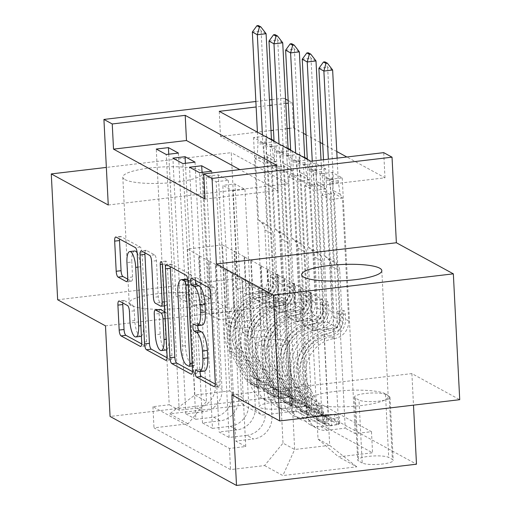 <?xml version="1.0" encoding="UTF-8"?>
<svg xmlns="http://www.w3.org/2000/svg" width="511" height="511" viewBox="0 0 511 511"><rect width="100%" height="100%" fill="white"/><g stroke="black" fill="none" stroke-linecap="round" stroke-linejoin="round"><path stroke-width="0.38" stroke-dasharray="2.56 1.92" d="M207.21 296.457A40.145 8.138 177.1 0 1 209.363 298.903A40.145 8.138 177.1 0 1 176.052 308.638A40.145 8.138 177.1 0 1 131.327 305.418A40.145 8.138 177.1 0 1 129.174 302.966A40.145 8.138 177.1 0 1 162.492 293.237A40.145 8.138 177.1 0 1 207.21 296.457M124.952 179.572A40.145 8.138 -2.9 0 0 169.671 182.791A40.145 8.138 -2.9 0 0 202.988 173.063A40.145 8.138 -2.9 0 0 200.836 170.61A40.145 8.138 -2.9 0 0 156.117 167.391A40.145 8.138 -2.9 0 0 122.8 177.125A40.145 8.138 -2.9 0 0 124.952 179.572M386.048 394.032A40.145 8.138 177.1 0 1 388.2 396.479A40.145 8.138 177.1 0 1 354.883 406.213A40.145 8.138 177.1 0 1 310.164 402.994A40.145 8.138 177.1 0 1 308.012 400.541A40.145 8.138 177.1 0 1 341.329 390.813A40.145 8.138 177.1 0 1 386.048 394.032M291.193 403.914A16.473 3.341 177.1 0 1 292.081 404.916A16.473 3.341 177.1 0 1 278.412 408.909A16.473 3.341 177.1 0 1 260.067 407.586A16.473 3.341 177.1 0 1 259.179 406.584A16.473 3.341 177.1 0 1 272.848 402.591A16.473 3.341 177.1 0 1 291.193 403.914M288.006 340.99A16.473 3.341 177.1 0 1 288.894 341.993A16.473 3.341 177.1 0 1 275.225 345.985A16.473 3.341 177.1 0 1 256.88 344.67A16.473 3.341 177.1 0 1 255.992 343.66A16.473 3.341 177.1 0 1 269.661 339.668A16.473 3.341 177.1 0 1 288.006 340.99M57.654 299.759L237.628 278.514L231.253 152.668L106.352 167.416M271.437 139.26L265.714 136.137L278.667 391.854L288.645 397.296L275.691 141.585L274.024 140.672M288.07 148.337L282.347 145.213L295.301 400.931L305.284 406.379L292.33 150.662L290.657 149.749M304.709 157.414L298.986 154.29L311.94 410.007L321.917 415.456L308.963 159.739L307.296 158.825M338.557 424.532L325.603 168.815L315.619 163.367L328.573 419.084L338.557 424.532L320.799 426.628A20.587 19.143 -61.4 0 1 309.922 424.564A20.587 19.143 -61.4 0 1 300.327 408.787L293.997 283.95L301.139 287.521L303.055 325.277L327.615 322.377L320.097 173.881L330.074 179.323L342.236 177.892L332.259 172.443L320.097 173.881M245.746 446.531L232.792 190.814L222.809 185.365L235.763 441.082L245.746 446.531L229.452 448.454L152.93 406.699L169.224 404.776L156.27 149.059M229.113 437.454L216.159 181.737L206.176 176.289L219.13 432.006L229.113 437.454L246.864 435.353L253.52 438.987L235.763 441.082M211.682 171.223L219.206 319.72L243.766 316.82L241.856 279.063L231.873 273.621L232.358 273.564L238.682 398.401A20.587 19.143 -61.4 0 1 220.247 420.834L202.497 422.929L212.474 428.378L199.52 172.661M202.497 422.929L189.543 167.212M195.049 162.147L202.567 310.643L227.133 307.743L225.217 269.987L215.24 264.545L215.725 264.487L222.049 389.325A20.587 19.143 -61.4 0 1 203.614 411.757L185.857 413.853L195.841 419.301L182.887 163.584M185.857 413.853L172.903 158.135M295.301 400.931L277.55 403.026A20.587 19.143 -61.4 0 1 266.665 400.963A20.587 19.143 -61.4 0 1 257.071 385.185L250.748 260.348L251.233 260.291L253.143 298.047L277.709 295.147L270.185 146.651L280.169 152.093L292.33 150.662M288.645 397.296L270.894 399.398A20.587 19.143 118.6 0 1 260.01 397.334A20.587 19.143 118.6 0 1 250.416 381.557L244.092 256.72L250.748 260.348M311.94 410.007L294.183 412.102A20.587 19.143 -61.4 0 1 283.305 410.039A20.587 19.143 -61.4 0 1 273.704 394.262L267.381 269.425L267.866 269.367L269.782 307.124L294.349 304.224L286.824 155.727L296.808 161.169L308.963 159.739M305.284 406.379L287.527 408.474A20.587 19.143 118.6 0 1 276.649 406.411A20.587 19.143 118.6 0 1 267.055 390.634L260.731 265.797L267.381 269.425M328.573 419.084L310.822 421.179A20.587 19.143 -61.4 0 1 299.938 419.116A20.587 19.143 -61.4 0 1 290.344 403.345L284.02 278.501L284.506 278.444L286.416 316.2L310.982 313.3L303.457 164.804L313.441 170.246L325.603 168.815M321.917 415.456L304.166 417.551A20.587 19.143 118.6 0 1 293.282 415.488A20.587 19.143 118.6 0 1 283.688 399.711L277.364 274.873L284.02 278.501M205.013 199.06L277.978 190.443L239.825 169.633M232.792 190.814L244.954 189.377L234.971 183.928L222.809 185.365M216.159 181.737L228.315 180.3L218.338 174.851L206.176 176.289M270.996 130.541L220.528 136.501L312.023 186.426L384.987 177.809L346.841 156.998M336.762 151.499L322.709 143.834M320.122 142.422L306.076 134.757M303.489 133.345L293.493 127.891L289.577 128.35M287.073 128.644L273.494 130.248M315.619 163.367L303.457 164.804M298.986 154.29L286.824 155.727M282.347 145.213L270.185 146.651M275.691 141.585L263.535 143.016L253.552 137.574L265.714 136.137M362.197 462.992L358.537 460.992A15.956 3.232 177.1 0 1 357.681 460.021A15.956 3.232 177.1 0 1 370.922 456.151A15.956 3.232 177.1 0 1 388.699 457.434L392.359 459.427A15.956 3.232 177.1 0 1 393.215 460.405A15.956 3.232 177.1 0 1 379.973 464.269A15.956 3.232 177.1 0 1 362.197 462.992L359.009 400.068L355.349 398.069A15.956 3.232 177.1 0 1 354.493 397.098A15.956 3.232 177.1 0 1 367.735 393.227A15.956 3.232 177.1 0 1 385.511 394.511L389.171 396.51A15.956 3.232 177.1 0 1 390.027 397.481A15.956 3.232 177.1 0 1 376.786 401.352A15.956 3.232 177.1 0 1 359.009 400.068M237.628 278.514L285.457 304.607L290.05 395.214L110.076 416.465M290.05 395.214L416.484 464.199M278.667 391.854L294.962 389.931L296.029 411.074L372.557 452.823L338.506 456.847L318.034 439.006L310.637 293.027L322.281 299.382L329.678 445.362L294.655 449.495L283.011 443.139L264.57 465.572L230.525 469.596L153.996 427.841L188.048 423.823L206.482 401.391L194.838 395.035L229.861 390.902L241.505 397.251L234.108 251.271L234.6 251.214L236.51 288.971L261.076 286.071L253.552 137.574M296.029 411.074L261.983 415.092L243.683 405.108L169.748 413.84L188.048 423.823M264.57 465.572L282.87 475.562L356.806 466.83L338.506 456.847M215.725 264.487L209.069 260.853L215.393 385.69L222.049 389.325M232.358 273.564L225.709 269.929L232.032 394.767L238.682 398.401M228.315 180.3L235.839 328.797L260.406 325.897L258.489 288.14L248.512 282.698L248.998 282.64L255.321 407.478A20.587 19.143 -61.4 0 1 236.887 429.911L219.13 432.006M248.998 282.64L242.342 279.006L248.665 403.843L255.321 407.478M332.259 172.443L345.212 428.161L327.455 430.256A20.587 19.143 -61.4 0 1 316.577 428.192A20.587 19.143 -61.4 0 1 306.977 412.422L300.653 287.578M244.954 189.377L252.479 337.873L277.039 334.973L275.129 297.217L258.981 288.083L265.305 412.926A20.587 19.143 -61.4 0 1 246.864 435.353M265.631 291.717L271.954 416.554A20.587 19.143 -61.4 0 1 253.52 438.987M215.393 385.69A20.587 19.143 118.6 0 1 196.959 408.123L179.201 410.224L169.224 404.776M195.841 419.301L213.592 417.2A20.587 19.143 118.6 0 0 232.032 394.767M212.474 428.378L230.231 426.276A20.587 19.143 118.6 0 0 248.665 403.843M294.962 389.931L371.484 431.68L355.19 433.609L345.212 428.161M178.409 153.07L185.934 301.567L210.494 298.667L208.584 260.91L187.441 249.055L222.464 244.922L229.861 390.902L243.683 405.108M222.464 244.922L234.108 251.271M318.034 439.006L329.678 445.362L356.806 466.83M322.281 299.382L287.259 303.515L294.655 449.495L282.87 475.562M287.259 303.515L275.614 297.159L283.011 443.139M108.255 205.007L288.236 183.756L231.253 152.668M288.236 183.756L283.899 98.182L285.579 99.096M288.166 100.507L292.215 102.717L288.3 103.184M293.493 127.891L292.215 102.717M384.987 177.809L383.716 152.642M231.917 394.843L411.892 373.592L459.721 399.685M411.892 373.592L413.488 405.146M255.864 101.491L269.444 99.888M271.941 99.594L283.899 98.182M285.802 103.478L272.222 105.081M269.719 105.375L256.139 106.978M187.441 249.055L194.838 395.035L169.748 413.84M199.086 255.411L206.482 401.391M244.092 256.72L234.6 251.214M260.731 265.797L251.233 260.291M277.364 274.873L267.866 269.367M293.997 283.95L284.506 278.444M310.637 293.027L301.139 287.521M275.129 297.217L275.614 297.159M258.489 288.14L258.981 288.083M241.856 279.063L242.342 279.006M225.217 269.987L225.709 269.929M208.584 260.91L209.069 260.853M277.978 190.443L276.7 165.277M312.023 186.426L310.752 161.259M220.528 136.501L219.251 111.334M311.122 292.969L313.032 330.726L337.599 327.826L327.615 322.377M313.032 330.726L303.055 325.277M342.236 177.892L355.19 433.609M371.484 431.68L372.557 452.823M337.599 327.826L330.074 179.323M229.452 448.454L230.525 469.596M234.971 183.928L242.495 332.425L267.061 329.525L265.145 291.775M277.039 334.973L267.061 329.525M252.479 337.873L242.495 332.425M179.201 410.224L166.247 154.507M294.489 283.892L296.399 321.649L286.416 316.2M296.399 321.649L320.965 318.743L310.982 313.3M320.965 318.743L313.441 170.246M218.338 174.851L225.856 323.348L250.422 320.448L248.512 282.698M260.406 325.897L250.422 320.448M235.839 328.797L225.856 323.348M243.766 316.82L233.789 311.371L231.873 273.621M219.206 319.72L209.223 314.271L233.789 311.371M202.037 172.36L209.223 314.271M277.85 274.816L279.766 312.572L304.326 309.666L296.808 161.169M304.326 309.666L294.349 304.224M279.766 312.572L269.782 307.124M227.133 307.743L217.149 302.295L215.24 264.545M202.567 310.643L192.59 305.195L217.149 302.295M185.397 163.284L192.59 305.195M261.217 265.739L263.127 303.489L287.693 300.589L280.169 152.093M287.693 300.589L277.709 295.147M263.127 303.489L253.143 298.047M210.494 298.667L200.516 293.218L198.6 255.468M185.934 301.567L175.95 296.118L200.516 293.218M152.93 406.699L153.996 427.841M168.764 154.207L175.95 296.118M244.577 256.663L246.494 294.413L271.054 291.513L263.535 143.016M241.505 397.251L261.983 415.092M271.054 291.513L261.076 286.071M246.494 294.413L236.51 288.971M285.457 304.607L105.483 325.858M200.082 371.574A3.539 1.086 -96.7 0 1 200.817 369.542A3.539 1.086 -96.7 0 1 201.053 369.594L203.301 370.82A16.167 4.969 -96.7 0 0 204.394 371.063M202.069 325.111A16.167 4.969 -96.7 0 1 200.97 324.868L198.728 323.642A3.539 1.086 -96.7 0 0 198.485 323.591A3.539 1.086 -96.7 0 0 197.751 325.622M215.265 384.074L218.753 385.977A5.053 1.552 -96.7 0 0 219.098 386.054A5.053 1.552 -96.7 0 0 220.139 381.928L215.629 292.988A5.053 1.552 -96.7 0 0 213.751 287.156L196.396 277.69A3.539 1.086 -96.7 0 0 196.16 277.639A3.539 1.086 -96.7 0 0 195.426 280.386M192.487 371.644L195.975 373.547A5.053 1.552 -96.7 0 0 196.32 373.624A5.053 1.552 -96.7 0 0 197.361 369.498L192.851 280.558A5.053 1.552 -96.7 0 0 190.967 274.726L171.702 264.213A5.053 1.552 -96.7 0 0 171.357 264.136A5.053 1.552 -96.7 0 0 170.329 266.691M186.061 279.127A16.167 4.969 -96.7 0 0 182.734 292.337L185.436 345.698A16.167 4.969 -96.7 0 0 191.459 364.356L193.829 365.652A3.539 1.086 -96.7 0 0 194.065 365.704A3.539 1.086 -96.7 0 0 194.8 362.816L192.142 363.129M187.856 279.76L189.524 280.667A3.539 1.086 -96.7 0 1 190.839 284.748L194.8 362.816M144.932 252.836A5.053 1.552 -96.7 0 1 145.967 250.281A5.053 1.552 -96.7 0 1 146.306 250.358L154.552 254.861A5.053 1.552 -96.7 0 1 156.436 260.693L158.263 296.763A5.053 1.552 -96.7 0 0 160.147 302.595L165.621 305.578A5.053 1.552 -96.7 0 0 165.96 305.655A5.053 1.552 -96.7 0 0 167.001 301.528L165.098 263.976A3.539 1.086 -96.7 0 1 165.826 261.089A3.539 1.086 -96.7 0 1 167.384 265.222L171.964 355.643A5.053 1.552 -96.7 0 1 170.923 359.77A5.053 1.552 -96.7 0 1 170.585 359.693L167.091 357.789M160.154 309.436A5.053 1.552 -96.7 0 0 159.119 313.562L160.16 334.188A13.516 4.152 -96.7 0 0 166.113 349.997M166.771 349.728A13.516 4.152 -96.7 0 0 168.898 338.953L166.241 339.272M164.855 311.889L165.966 312.496A5.053 1.552 -96.7 0 1 167.851 318.327L168.898 338.953M140.736 336.385A13.516 4.152 -96.7 0 1 134.783 320.582L134.284 310.822A5.053 1.552 -96.7 0 0 132.406 304.99L124.16 300.494A5.053 1.552 -96.7 0 0 123.815 300.417A5.053 1.552 -96.7 0 0 122.781 302.972M141.394 336.123A13.516 4.152 -96.7 0 0 143.521 325.347L140.864 325.66M137.178 253.015A13.516 4.152 -96.7 0 1 140.551 266.799L143.521 325.347M134.597 250.99A13.516 4.152 -96.7 0 0 131.812 262.028L126.952 262.603M127.699 279.121L131.193 281.031A5.053 1.552 -96.7 0 0 131.531 281.101A5.053 1.552 -96.7 0 0 132.573 276.975L131.812 262.028M141.7 343.935L145.188 345.838A5.053 1.552 -96.7 0 0 145.533 345.915A5.053 1.552 -96.7 0 0 146.574 341.789L142.071 252.849A5.053 1.552 -96.7 0 0 140.186 247.017L120.915 236.504A5.053 1.552 -96.7 0 0 120.577 236.427A5.053 1.552 -96.7 0 0 119.542 238.982M334.794 420.917L334.462 414.376L323.067 414.613L323.399 421.16L334.794 420.917L339.783 423.645L331.716 425.695L331.383 419.148A6.95 6.458 -61.4 0 1 327.96 418.432A6.95 6.458 -61.4 0 1 325.571 416.075L309.634 388.066A32.685 30.385 -61.4 0 1 334.398 338.544L331.237 336.819A16.211 15.075 118.6 0 0 345.513 319.19L345.257 314.144A3.085 0.952 -96.7 0 0 344.107 310.573A3.085 0.952 -96.7 0 0 343.897 310.528A3.085 0.952 -96.7 0 0 343.258 313.051L343.513 318.098A16.211 15.075 -61.4 0 1 329.237 335.733L326.075 334.009A16.211 15.075 118.6 0 0 340.358 316.373L334.13 193.535L321.975 194.972L330.291 199.507L333.402 260.923L336.289 263.433A11.185 10.399 -61.4 0 1 339.777 270.804L342.351 321.655A9.524 8.853 118.6 0 1 333.964 332.016A39.373 36.607 -61.4 0 0 304.134 391.669L320.071 419.678A13.637 12.679 -61.4 0 0 324.753 424.302L321.591 422.578A13.637 12.679 -61.4 0 1 316.909 417.953L300.973 389.944A39.373 36.607 -61.4 0 1 330.802 330.291L333.964 332.016M323.399 421.16A13.637 12.679 -61.4 0 1 316.437 419.767A13.637 12.679 -61.4 0 1 311.755 415.143L295.812 387.134A39.373 36.607 -61.4 0 1 325.648 327.474L328.809 329.199A9.524 8.853 118.6 0 0 337.196 318.845L336.934 313.799A3.085 0.952 83.3 0 1 337.573 311.276A3.085 0.952 83.3 0 1 337.784 311.32A3.085 0.952 83.3 0 1 338.934 314.885L339.189 319.931A9.524 8.853 -61.4 0 1 330.802 330.291M331.716 425.695A13.637 12.679 -61.4 0 1 324.753 424.302M334.398 338.544A16.211 15.075 118.6 0 0 348.674 320.914L342.453 198.076L330.291 199.507L331.396 195.266L329.646 183.36A5.148 1.584 83.3 0 1 329.486 181.788L328.343 159.177M323.067 414.613A6.95 6.458 -61.4 0 1 319.637 413.891A6.95 6.458 -61.4 0 1 317.254 411.534L301.318 383.525A32.685 30.385 -61.4 0 1 326.075 334.009M325.648 327.474A9.524 8.853 118.6 0 0 334.034 317.12L331.454 266.263A11.185 10.399 118.6 0 0 327.966 258.898L325.085 256.381L321.975 194.972L323.885 191.165L331.396 195.266M334.462 414.376L339.451 417.097L339.783 423.645M331.383 419.148L339.451 417.097M318.89 68.321L327.64 67.292L333.255 178.032A5.148 1.584 83.3 0 1 333.249 179.514L332.642 190.13L334.13 193.535L342.453 198.076L340.154 194.231L338.397 182.325A5.148 1.584 83.3 0 1 338.244 180.753L337.1 158.148M328.809 329.199A39.373 36.607 118.6 0 0 298.973 388.858L314.917 416.867A13.637 12.679 118.6 0 0 319.592 421.492A13.637 12.679 118.6 0 0 322.882 422.693L326.919 423.536L324.875 423.785A13.637 12.679 -61.4 0 1 321.591 422.578M331.237 336.819A32.685 30.385 118.6 0 0 306.472 386.342L322.409 414.351A6.95 6.458 118.6 0 0 324.511 416.542L326.65 417.065L326.995 423.651M324.875 423.785L324.511 416.542C327.621 417.493 326.957 417.129 322.511 415.449A6.95 6.458 -61.4 0 1 320.416 413.258L304.479 385.249A32.685 30.385 -61.4 0 1 329.237 335.733M319.637 413.891L322.805 415.615L322.882 422.693M325.085 256.381L333.402 260.923M323.52 159.751L324.498 179.067A5.148 1.584 83.3 0 1 324.498 180.549L323.885 191.165M324.913 61.857L327.64 67.292L332.635 70.013M318.155 411.84L317.823 405.3L306.434 405.536L306.766 412.083L318.155 411.84L323.144 414.568L315.083 416.618L314.75 410.071A6.95 6.458 -61.4 0 1 311.32 409.356A6.95 6.458 -61.4 0 1 308.938 406.999L292.995 378.99A32.685 30.385 -61.4 0 1 317.759 329.467L314.597 327.743A16.211 15.075 118.6 0 0 328.88 310.113L328.624 305.067A3.085 0.952 -96.7 0 0 327.468 301.496A3.085 0.952 -96.7 0 0 327.264 301.452A3.085 0.952 -96.7 0 0 326.625 303.975L326.88 309.021A16.211 15.075 -61.4 0 1 312.604 326.657L309.442 324.932A16.211 15.075 118.6 0 0 323.719 307.296L317.497 184.458L305.335 185.895L313.652 190.431L316.763 251.846L319.65 254.357A11.185 10.399 -61.4 0 1 323.137 261.728L325.711 312.579A9.524 8.853 118.6 0 1 317.331 322.939A39.373 36.607 -61.4 0 0 287.495 382.592L303.438 410.601A13.637 12.679 -61.4 0 0 308.114 415.226L304.952 413.501A13.637 12.679 -61.4 0 1 300.276 408.877L284.333 380.867A39.373 36.607 -61.4 0 1 314.169 321.215L317.331 322.939M306.766 412.083A13.637 12.679 -61.4 0 1 299.797 410.691A13.637 12.679 -61.4 0 1 295.115 406.066L279.178 378.057A39.373 36.607 -61.4 0 1 309.008 318.398L312.17 320.122A9.524 8.853 118.6 0 0 320.557 309.768L320.301 304.722A3.085 0.952 83.3 0 1 320.94 302.199A3.085 0.952 83.3 0 1 321.144 302.244A3.085 0.952 83.3 0 1 322.3 305.808L322.556 310.854A9.524 8.853 -61.4 0 1 314.169 321.215M315.083 416.618A13.637 12.679 -61.4 0 1 308.114 415.226M317.759 329.467A16.211 15.075 118.6 0 0 332.035 311.838L325.814 189L313.652 190.431L314.763 186.189L313.007 174.283A5.148 1.584 83.3 0 1 312.853 172.712L312.259 161.08M306.434 405.536A6.95 6.458 -61.4 0 1 303.004 404.814A6.95 6.458 -61.4 0 1 300.621 402.457L284.678 374.448A32.685 30.385 -61.4 0 1 309.442 324.932M309.008 318.398A9.524 8.853 118.6 0 0 317.395 308.044L314.821 257.186A11.185 10.399 118.6 0 0 311.333 249.822L308.446 247.305L305.335 185.895L307.245 182.088L314.763 186.189M317.823 405.3L322.818 408.021L323.144 414.568M314.75 410.071L322.818 408.021M302.25 59.244L311.007 58.216L316.616 168.956A5.148 1.584 83.3 0 1 316.616 170.438L316.002 181.054L317.497 184.458L325.814 189L323.514 185.154L321.764 173.248A5.148 1.584 83.3 0 1 321.604 171.677L321.017 160.045M312.17 320.122A39.373 36.607 118.6 0 0 282.34 379.782L298.277 407.791A13.637 12.679 118.6 0 0 302.959 412.415A13.637 12.679 118.6 0 0 306.242 413.616L310.279 414.459L308.242 414.702A13.637 12.679 -61.4 0 1 304.952 413.501M314.597 327.743A32.685 30.385 118.6 0 0 289.839 377.265L305.776 405.274A6.95 6.458 118.6 0 0 307.871 407.465L310.017 407.982L310.356 414.574M308.242 414.702L307.871 407.465C310.982 408.417 310.318 408.053 305.878 406.373A6.95 6.458 -61.4 0 1 303.777 404.182L287.84 376.173A32.685 30.385 -61.4 0 1 312.604 326.657M306.172 406.539L306.242 413.616M308.446 247.305L316.763 251.846M307.322 159.387L307.858 169.991A5.148 1.584 83.3 0 1 307.858 171.472L307.245 182.088M308.274 52.78L311.007 58.216L315.996 60.937M301.522 402.764L301.19 396.223L289.794 396.459L290.127 403.007L301.522 402.764L306.511 405.491L298.443 407.542L298.111 400.994A6.95 6.458 -61.4 0 1 294.687 400.279A6.95 6.458 -61.4 0 1 292.298 397.922L276.362 369.913A32.685 30.385 -61.4 0 1 301.126 320.391L297.964 318.666A16.211 15.075 118.6 0 0 312.24 301.036L311.985 295.984A3.085 0.952 -96.7 0 0 310.835 292.42A3.085 0.952 -96.7 0 0 310.624 292.375A3.085 0.952 -96.7 0 0 309.992 294.898L310.247 299.944A16.211 15.075 -61.4 0 1 295.965 317.58L292.809 315.855A16.211 15.075 118.6 0 0 307.085 298.22L300.864 175.382L288.702 176.819L297.019 181.354L300.129 242.77L303.017 245.28A11.185 10.399 -61.4 0 1 306.504 252.651L309.078 303.502A9.524 8.853 118.6 0 1 300.692 313.863A39.373 36.607 -61.4 0 0 270.862 373.515L286.799 401.525A13.637 12.679 -61.4 0 0 291.481 406.149L288.319 404.425A13.637 12.679 -61.4 0 1 283.637 399.8L267.7 371.791A39.373 36.607 -61.4 0 1 297.53 312.138L300.692 313.863M290.127 403.007A13.637 12.679 -61.4 0 1 283.164 401.614A13.637 12.679 -61.4 0 1 278.482 396.99L262.545 368.98A39.373 36.607 -61.4 0 1 292.375 309.321L295.537 311.046A9.524 8.853 118.6 0 0 303.924 300.692L303.668 295.645A3.085 0.952 83.3 0 1 304.3 293.122A3.085 0.952 83.3 0 1 304.511 293.167A3.085 0.952 83.3 0 1 305.661 296.731L305.917 301.777A9.524 8.853 -61.4 0 1 297.53 312.138M298.443 407.542A13.637 12.679 -61.4 0 1 291.481 406.149M301.126 320.391A16.211 15.075 118.6 0 0 315.402 302.761L309.181 179.923L297.019 181.354L298.124 177.113L296.374 165.206A5.148 1.584 83.3 0 1 296.214 163.635L295.677 153.032M289.794 396.459A6.95 6.458 -61.4 0 1 286.364 395.738A6.95 6.458 -61.4 0 1 283.982 393.381L268.045 365.371A32.685 30.385 -61.4 0 1 292.809 315.855M292.375 309.321A9.524 8.853 118.6 0 0 300.762 298.967L298.181 248.11A11.185 10.399 118.6 0 0 294.694 240.745L291.813 238.228L288.702 176.819L290.612 173.012L298.124 177.113M301.19 396.223L306.178 398.944L306.511 405.491M298.111 400.994L306.178 398.944M285.617 50.167L294.368 49.139L299.983 159.879A5.148 1.584 83.3 0 1 299.983 161.361L299.369 171.977L300.864 175.382L309.181 179.923L306.881 176.078L305.124 164.172A5.148 1.584 83.3 0 1 304.971 162.6L304.735 157.976M295.537 311.046A39.373 36.607 118.6 0 0 265.701 370.705L281.644 398.714A13.637 12.679 118.6 0 0 286.32 403.339A13.637 12.679 118.6 0 0 289.609 404.54L293.646 405.383L291.602 405.625A13.637 12.679 -61.4 0 1 288.319 404.425M297.964 318.666A32.685 30.385 118.6 0 0 273.2 368.188L289.137 396.197A6.95 6.458 118.6 0 0 291.238 398.382L293.384 398.906L293.723 405.498M291.602 405.625L291.238 398.382C294.349 399.34 293.684 398.976 289.239 397.296A6.95 6.458 -61.4 0 1 287.144 395.105L271.207 367.096A32.685 30.385 -61.4 0 1 295.965 317.58M286.364 395.738L289.533 397.462L289.609 404.54M291.813 238.228L300.129 242.77M290.689 150.311L291.225 160.914A5.148 1.584 83.3 0 1 291.225 162.396L290.612 173.012M291.64 43.703L294.368 49.139L299.363 51.86M284.882 393.687L284.55 387.146L273.161 387.383L273.494 393.93L284.882 393.687L289.871 396.415L281.81 398.465L281.478 391.918A6.95 6.458 -61.4 0 1 278.048 391.202A6.95 6.458 -61.4 0 1 275.665 388.845L259.729 360.836A32.685 30.385 -61.4 0 1 284.486 311.314L281.325 309.589A16.211 15.075 118.6 0 0 295.607 291.953L295.352 286.907A3.085 0.952 -96.7 0 0 294.195 283.343A3.085 0.952 -96.7 0 0 293.991 283.298A3.085 0.952 -96.7 0 0 293.352 285.821L293.608 290.868A16.211 15.075 -61.4 0 1 279.332 308.503L276.17 306.779A16.211 15.075 118.6 0 0 290.446 289.143L284.225 166.305L272.063 167.742L280.386 172.277L283.496 233.693L286.377 236.203A11.185 10.399 -61.4 0 1 289.865 243.575L292.445 294.425A9.524 8.853 118.6 0 1 284.059 304.786A39.373 36.607 -61.4 0 0 254.223 364.439L270.166 392.448A13.637 12.679 -61.4 0 0 274.841 397.073L271.686 395.348A13.637 12.679 -61.4 0 1 267.004 390.723L251.061 362.714A39.373 36.607 -61.4 0 1 280.897 303.061L284.059 304.786M273.494 393.93A13.637 12.679 -61.4 0 1 266.525 392.537A13.637 12.679 -61.4 0 1 261.843 387.913L245.906 359.904A39.373 36.607 -61.4 0 1 275.742 300.244L278.897 301.969A9.524 8.853 118.6 0 0 287.284 291.615L287.029 286.569A3.085 0.952 83.3 0 1 287.667 284.046A3.085 0.952 83.3 0 1 287.872 284.09A3.085 0.952 83.3 0 1 289.028 287.655L289.283 292.701A9.524 8.853 -61.4 0 1 280.897 303.061M281.81 398.465A13.637 12.679 -61.4 0 1 274.841 397.073M284.486 311.314A16.211 15.075 118.6 0 0 298.763 293.678L292.541 170.846L280.386 172.277L281.491 168.036L279.734 156.13A5.148 1.584 83.3 0 1 279.581 154.558L279.044 143.955M273.161 387.383A6.95 6.458 -61.4 0 1 269.731 386.661A6.95 6.458 -61.4 0 1 267.349 384.304L251.406 356.295A32.685 30.385 -61.4 0 1 276.17 306.779M275.742 300.244A9.524 8.853 118.6 0 0 284.122 289.89L281.548 239.033A11.185 10.399 118.6 0 0 278.061 231.668L275.174 229.152L272.063 167.742L273.973 163.935L281.491 168.036M284.55 387.146L289.545 389.867L289.871 396.415M281.478 391.918L289.545 389.867M268.978 41.091L277.735 40.062L283.343 150.802A5.148 1.584 83.3 0 1 283.343 152.284L282.73 162.9L284.225 166.305L292.541 170.846L290.242 167.001L288.491 155.095A5.148 1.584 83.3 0 1 288.338 153.524L288.102 148.899M278.897 301.969A39.373 36.607 118.6 0 0 249.068 361.628L265.005 389.638A13.637 12.679 118.6 0 0 269.687 394.262A13.637 12.679 118.6 0 0 272.97 395.463L277.007 396.306L274.969 396.549A13.637 12.679 -61.4 0 1 271.686 395.348M281.325 309.589A32.685 30.385 118.6 0 0 256.567 359.112L272.504 387.121A6.95 6.458 118.6 0 0 274.605 389.305L276.745 389.829L277.083 396.421M274.969 396.549L274.605 389.305C277.709 390.263 277.045 389.899 272.606 388.219A6.95 6.458 -61.4 0 1 270.504 386.029L254.567 358.019A32.685 30.385 -61.4 0 1 279.332 308.503M269.731 386.661L272.9 388.386L272.97 395.463M275.174 229.152L283.496 233.693M274.049 141.234L274.592 151.837A5.148 1.584 83.3 0 1 274.586 153.319L273.973 163.935M275.001 34.627L277.735 40.062L282.724 42.783M268.249 384.611L267.917 378.07L256.522 378.306L256.854 384.853L268.249 384.611L273.238 387.332L265.171 389.388L264.845 382.841A6.95 6.458 -61.4 0 1 261.415 382.119A6.95 6.458 -61.4 0 1 259.026 379.769L243.089 351.76A32.685 30.385 -61.4 0 1 267.853 302.237L264.692 300.513A16.211 15.075 118.6 0 0 278.968 282.877L278.712 277.831A3.085 0.952 -96.7 0 0 277.562 274.266A3.085 0.952 -96.7 0 0 277.352 274.222A3.085 0.952 -96.7 0 0 276.719 276.745L276.975 281.791A16.211 15.075 -61.4 0 1 262.692 299.427L259.537 297.702A16.211 15.075 118.6 0 0 273.813 280.066L267.592 157.228L255.43 158.666L263.746 163.201L266.857 224.616L269.744 227.127A11.185 10.399 -61.4 0 1 273.232 234.498L275.806 285.349A9.524 8.853 118.6 0 1 267.419 295.709A39.373 36.607 -61.4 0 0 237.589 355.362L253.526 383.371A13.637 12.679 -61.4 0 0 258.208 387.996L255.046 386.271A13.637 12.679 -61.4 0 1 250.364 381.647L234.428 353.638A39.373 36.607 -61.4 0 1 264.264 293.985L267.419 295.709M256.854 384.853A13.637 12.679 -61.4 0 1 249.892 383.461A13.637 12.679 -61.4 0 1 245.21 378.836L229.273 350.827A39.373 36.607 -61.4 0 1 259.103 291.168L262.264 292.892A9.524 8.853 118.6 0 0 270.651 282.538L270.396 277.492A3.085 0.952 83.3 0 1 271.028 274.969A3.085 0.952 83.3 0 1 271.239 275.014A3.085 0.952 83.3 0 1 272.389 278.578L272.644 283.624A9.524 8.853 -61.4 0 1 264.264 293.985M265.171 389.388A13.637 12.679 -61.4 0 1 258.208 387.996M267.853 302.237A16.211 15.075 118.6 0 0 282.129 284.601L275.908 161.77L263.746 163.201L264.851 158.959L263.101 147.053A5.148 1.584 83.3 0 1 262.941 145.482L262.405 134.878M256.522 378.306A6.95 6.458 -61.4 0 1 253.092 377.584A6.95 6.458 -61.4 0 1 250.709 375.227L234.773 347.218A32.685 30.385 -61.4 0 1 259.537 297.702M259.103 291.168A9.524 8.853 118.6 0 0 267.489 280.814L264.915 229.956A11.185 10.399 118.6 0 0 261.428 222.592L258.54 220.075L255.43 158.666L257.34 154.859L264.851 158.959M267.917 378.07L272.906 380.791L273.238 387.332M264.845 382.841L272.906 380.791M252.345 32.014L261.102 30.979L266.71 141.726A5.148 1.584 83.3 0 1 266.71 143.208L266.097 153.824L267.592 157.228L275.908 161.77L273.609 157.925L271.852 146.018A5.148 1.584 83.3 0 1 271.699 144.447L271.462 139.822M262.264 292.892A39.373 36.607 118.6 0 0 232.435 352.552L248.372 380.561A13.637 12.679 118.6 0 0 253.054 385.185A13.637 12.679 118.6 0 0 256.337 386.386L260.374 387.229L258.336 387.472A13.637 12.679 -61.4 0 1 255.046 386.271M264.692 300.513A32.685 30.385 118.6 0 0 239.927 350.035L255.87 378.044A6.95 6.458 118.6 0 0 257.966 380.229L260.112 380.752L260.45 387.344M258.336 387.472L257.966 380.229C261.076 381.187 260.412 380.823 255.973 379.143A6.95 6.458 -61.4 0 1 253.871 376.952L237.934 348.943A32.685 30.385 -61.4 0 1 262.692 299.427M253.092 377.584L256.26 379.309L256.337 386.386M258.54 220.075L266.857 224.616M257.416 132.157L257.953 142.761A5.148 1.584 83.3 0 1 257.953 144.243L257.34 154.859M258.368 25.55L261.102 30.979L266.09 33.707M250.416 381.557L257.071 385.185M267.055 390.634L273.704 394.262M283.688 399.711L290.344 403.345M300.327 408.787L306.977 412.422M265.305 412.926L271.954 416.554M196.959 408.123L203.614 411.757M213.592 417.2L220.247 420.834M230.231 426.276L236.887 429.911M320.799 426.628L327.455 430.256M304.166 417.551L310.822 421.179M287.527 408.474L294.183 412.102M270.894 399.398L277.55 403.026M389.171 396.51L392.359 459.427M385.511 394.511L388.699 457.434M355.349 398.069L358.537 460.992M203.301 370.82L198.434 371.395M198.728 323.642L193.861 324.217M200.97 324.868L196.109 325.443M196.396 277.69L191.536 278.265M213.751 287.156L208.884 287.731M215.629 292.988L210.768 293.563M220.139 381.928L215.272 382.503M218.753 385.977L214.55 386.476M201.053 369.594L196.192 370.168M171.702 264.213L166.835 264.787M190.967 274.726L186.106 275.301M192.851 280.558L187.991 281.133M197.361 369.498L192.494 370.073M195.975 373.547L191.766 374.046M193.829 365.652L188.961 366.227M190.839 284.748L188.189 285.061M189.524 280.667L187.971 280.846M182.734 292.337L177.866 292.905M185.436 345.698L180.568 346.273M191.459 364.356L186.598 364.931M170.585 359.693L166.375 360.191M146.306 250.358L141.445 250.933M154.552 254.861L149.691 255.436M156.436 260.693L151.575 261.268M158.263 296.763L153.402 297.338M160.147 302.595L155.287 303.17M165.621 305.578L160.754 306.153M167.001 301.528L164.344 301.841M165.098 263.976L162.345 264.302M167.384 265.222L162.524 265.797M171.964 355.643L167.103 356.218M160.16 334.188L155.299 334.762M167.851 318.327L165.2 318.64M165.966 312.496L164.893 312.623M159.119 313.562L154.252 314.137M124.16 300.494L119.293 301.068M132.406 304.99L127.539 305.565M134.284 310.822L129.424 311.397M134.783 320.582L129.915 321.157M140.551 266.799L137.9 267.112M132.573 276.975L127.712 277.55M131.193 281.031L126.984 281.523M120.915 236.504L116.054 237.078M140.186 247.017L135.319 247.592M142.071 252.849L137.204 253.424M146.574 341.789L141.707 342.364M145.188 345.838L140.985 346.337M338.934 314.885L345.257 314.144M323.687 421.153L331.92 425.644M331.588 419.103L323.354 414.613M339.189 319.931L342.351 321.655M331.454 266.263L339.777 270.804M334.034 317.12L337.196 318.845M348.674 320.914L345.513 319.19M343.513 318.098L340.358 316.373M300.973 389.944L304.134 391.669M295.812 387.134L298.973 388.858M309.634 388.066L306.472 386.342M304.479 385.249L301.318 383.525M316.909 417.953L320.071 419.678M325.571 416.075L322.409 414.351M311.755 415.143L314.917 416.867M320.416 413.258L317.254 411.534M327.966 258.898L336.289 263.433M333.249 179.514L324.498 180.549M333.255 178.032L324.498 179.067M338.244 180.753L329.486 181.788M338.397 182.325L329.646 183.36M340.154 194.231L332.642 190.13M336.934 313.799L343.258 313.051M322.3 305.808L328.624 305.067M307.047 412.077L315.281 416.567M314.948 410.026L306.715 405.536M322.556 310.854L325.711 312.579M314.821 257.186L323.137 261.728M317.395 308.044L320.557 309.768M332.035 311.838L328.88 310.113M326.88 309.021L323.719 307.296M284.333 380.867L287.495 382.592M279.178 378.057L282.34 379.782M292.995 378.99L289.839 377.265M287.84 376.173L284.678 374.448M300.276 408.877L303.438 410.601M308.938 406.999L305.776 405.274M295.115 406.066L298.277 407.791M303.777 404.182L300.621 402.457M311.333 249.822L319.65 254.357M316.616 170.438L307.858 171.472M316.616 168.956L307.858 169.991M321.604 171.677L312.853 172.712M321.764 173.248L313.007 174.283M323.514 185.154L316.002 181.054M320.301 304.722L326.625 303.975M305.661 296.731L311.985 295.984M290.414 403L298.648 407.491M298.315 400.95L290.082 396.459M305.917 301.777L309.078 303.502M298.181 248.11L306.504 252.651M300.762 298.967L303.924 300.692M315.402 302.761L312.24 301.036M310.247 299.944L307.085 298.22M267.7 371.791L270.862 373.515M262.545 368.98L265.701 370.705M276.362 369.913L273.2 368.188M271.207 367.096L268.045 365.371M283.637 399.8L286.799 401.525M292.298 397.922L289.137 396.197M278.482 396.99L281.644 398.714M287.144 395.105L283.982 393.381M294.694 240.745L303.017 245.28M299.983 161.361L291.225 162.396M299.983 159.879L291.225 160.914M304.971 162.6L296.214 163.635M305.124 164.172L296.374 165.206M306.881 176.078L299.369 171.977M303.668 295.645L309.992 294.898M289.028 287.655L295.352 286.907M273.775 393.924L282.008 398.414M281.682 391.873L273.442 387.376M289.283 292.701L292.445 294.425M281.548 239.033L289.865 243.575M284.122 289.89L287.284 291.615M298.763 293.678L295.607 291.953M293.608 290.868L290.446 289.143M251.061 362.714L254.223 364.439M245.906 359.904L249.068 361.628M259.729 360.836L256.567 359.112M254.567 358.019L251.406 356.295M267.004 390.723L270.166 392.448M275.665 388.845L272.504 387.121M261.843 387.913L265.005 389.638M270.504 386.029L267.349 384.304M278.061 231.668L286.377 236.203M283.343 152.284L274.586 153.319M283.343 150.802L274.592 151.837M288.338 153.524L279.581 154.558M288.491 155.095L279.734 156.13M290.242 167.001L282.73 162.9M287.029 286.569L293.352 285.821M272.389 278.578L278.712 277.831M257.142 384.847L265.375 389.337M265.043 382.796L256.809 378.3M272.644 283.624L275.806 285.349M264.915 229.956L273.232 234.498M267.489 280.814L270.651 282.538M282.129 284.601L278.968 282.877M276.975 281.791L273.813 280.066M234.428 353.638L237.589 355.362M229.273 350.827L232.435 352.552M243.089 351.76L239.927 350.035M237.934 348.943L234.773 347.218M250.364 381.647L253.526 383.371M259.026 379.769L255.87 378.044M245.21 378.836L248.372 380.561M253.871 376.952L250.709 375.227M261.428 222.592L269.744 227.127M266.71 143.208L257.953 144.243M266.71 141.726L257.953 142.761M271.699 144.447L262.941 145.482M271.852 146.018L263.101 147.053M273.609 157.925L266.097 153.824M270.396 277.492L276.719 276.745M202.988 173.063L209.363 298.903M381.826 270.638L388.2 396.479M288.894 341.993L292.081 404.916M309.922 424.564L316.577 428.192M293.282 415.488L299.938 419.116M276.649 406.411L283.305 410.039M260.01 397.334L266.665 400.963M390.027 397.481L393.215 460.405M354.493 397.098L357.681 460.021M255.992 343.66L259.179 406.584M301.637 274.701L308.012 400.541M122.8 177.125L129.174 302.966M198.485 323.591L193.624 324.166M196.16 277.639L191.293 278.214M219.098 386.054L214.23 386.629M200.817 369.542L195.949 370.111M171.357 264.136L166.497 264.711M196.32 373.624L191.453 374.199M194.065 365.704L192.283 365.914M145.967 250.281L141.1 250.856M165.96 305.655L164.548 305.821M165.826 261.089L160.965 261.664M170.923 359.77L166.062 360.344M131.531 281.101L126.671 281.676M120.577 236.427L115.71 237.002M145.533 345.915L140.672 346.49M123.815 300.417L118.954 300.992M319.592 421.492L316.437 419.767M327.96 418.432L324.792 416.701M337.573 311.276L343.897 310.528M302.959 412.415L299.797 410.691M311.32 409.356L308.152 407.625M306.166 406.539L303.004 404.814M320.94 302.199L327.264 301.452M286.32 403.339L283.164 401.614M294.687 400.279L291.519 398.548M304.3 293.122L310.624 292.375M269.687 394.262L266.525 392.537M278.048 391.202L274.886 389.471M287.667 284.046L293.991 283.298M253.054 385.185L249.892 383.461M261.415 382.119L258.247 380.395M271.028 274.969L277.352 274.222"/><path stroke-width="0.77" d="M195.221 373.004A3.539 1.086 -96.7 0 0 196.543 377.086L213.892 386.552A5.053 1.552 -96.7 0 0 214.23 386.629A5.053 1.552 -96.7 0 0 215.272 382.503L210.768 293.563A5.053 1.552 -96.7 0 0 208.884 287.731L191.536 278.265A3.539 1.086 -96.7 0 0 191.293 278.214A3.539 1.086 -96.7 0 0 190.565 281.101A3.539 1.086 -96.7 0 0 191.887 285.183L194.129 286.409A16.167 4.969 -96.7 0 1 200.159 305.067L200.529 312.483A16.167 4.969 -96.7 0 1 197.201 325.686A16.167 4.969 -96.7 0 1 196.109 325.443L193.861 324.217A3.539 1.086 -96.7 0 0 193.624 324.166A3.539 1.086 -96.7 0 0 192.896 327.053A3.539 1.086 -96.7 0 0 194.212 331.134L196.46 332.361A16.167 4.969 -96.7 0 1 202.484 351.019L202.861 358.435A16.167 4.969 -96.7 0 1 199.533 371.638A16.167 4.969 -96.7 0 1 198.434 371.395L196.192 370.168A3.539 1.086 -96.7 0 0 195.949 370.111A3.539 1.086 -96.7 0 0 195.221 373.004M200.082 371.574A3.539 1.086 -96.7 0 0 200.088 372.43A3.539 1.086 -96.7 0 0 201.404 376.511L215.265 384.074M195.426 280.386A3.539 1.086 -96.7 0 0 195.432 280.526A3.539 1.086 -96.7 0 0 196.748 284.608L198.996 285.834L194.129 286.409M197.751 325.622A3.539 1.086 -96.7 0 0 197.757 326.478A3.539 1.086 -96.7 0 0 199.079 330.56L201.321 331.786L196.46 332.361M303.79 277.147A40.145 8.138 -2.9 0 0 348.508 280.373A40.145 8.138 -2.9 0 0 381.826 270.638A40.145 8.138 -2.9 0 0 379.673 268.186A40.145 8.138 -2.9 0 0 334.948 264.966A40.145 8.138 -2.9 0 0 301.637 274.701A40.145 8.138 -2.9 0 0 303.79 277.147M119.293 301.068A5.053 1.552 -96.7 0 0 118.954 300.992A5.053 1.552 -96.7 0 0 117.913 305.118L119.178 330.068A5.053 1.552 -96.7 0 0 121.056 335.899L140.327 346.413A5.053 1.552 -96.7 0 0 140.672 346.49A5.053 1.552 -96.7 0 0 141.707 342.364L137.204 253.424A5.053 1.552 -96.7 0 0 135.319 247.592L116.054 237.078A5.053 1.552 -96.7 0 0 115.71 237.002A5.053 1.552 -96.7 0 0 114.668 241.128L116.195 271.271A5.053 1.552 -96.7 0 0 118.079 277.103L126.326 281.599A5.053 1.552 -96.7 0 0 126.671 281.676A5.053 1.552 -96.7 0 0 127.712 277.55L126.952 262.603A13.516 4.152 -96.7 0 1 129.737 251.565A13.516 4.152 -96.7 0 1 135.69 267.374L138.653 325.922A13.516 4.152 -96.7 0 1 135.869 336.96A13.516 4.152 -96.7 0 1 129.915 321.157L129.424 311.397A5.053 1.552 -96.7 0 0 127.539 305.565L119.293 301.068M239.825 169.633L186.477 140.525L113.519 149.135L112.241 123.969L103.925 119.433L255.864 101.491M279.747 420.936L273.372 295.09L453.346 273.845L459.721 399.685L279.747 420.936L231.917 394.843L236.51 485.45L110.076 416.465L105.483 325.858L57.654 299.759L51.279 173.919L108.255 205.007L103.925 119.433M453.346 273.845L396.37 242.757L216.389 264.002L273.372 295.09M216.389 264.002L212.059 178.428L203.742 173.893L276.7 165.277L185.206 115.352L112.241 123.969M113.519 149.135L205.013 199.06L203.742 173.893M169.959 357.777A5.053 1.552 -96.7 0 0 171.843 363.608L191.114 374.122A5.053 1.552 -96.7 0 0 191.453 374.199A5.053 1.552 -96.7 0 0 192.494 370.073L187.991 281.133A5.053 1.552 -96.7 0 0 186.106 275.301L166.835 264.787A5.053 1.552 -96.7 0 0 166.497 264.711A5.053 1.552 -96.7 0 0 165.455 268.837L169.959 357.777L174.826 357.202A5.053 1.552 -96.7 0 0 176.704 363.034L192.487 371.644M165.717 360.268L146.453 349.754A5.053 1.552 -96.7 0 1 144.568 343.922L140.059 254.983A5.053 1.552 -96.7 0 1 141.1 250.856A5.053 1.552 -96.7 0 1 141.445 250.933L149.691 255.436A5.053 1.552 -96.7 0 1 151.575 261.268L153.402 297.338A5.053 1.552 -96.7 0 0 155.287 303.17L160.754 306.153A5.053 1.552 -96.7 0 0 161.099 306.23A5.053 1.552 -96.7 0 0 162.14 302.103L160.237 264.551A3.539 1.086 -96.7 0 1 160.965 261.664A3.539 1.086 -96.7 0 1 162.524 265.797L167.103 356.218A5.053 1.552 -96.7 0 1 166.062 360.344A5.053 1.552 -96.7 0 1 165.717 360.268L166.375 360.191M106.352 167.416L51.279 173.919M274.024 140.672L271.437 139.26M290.657 149.749L288.07 148.337M307.296 158.825L304.709 157.414M189.543 167.212L199.52 172.661L211.682 171.223L201.698 165.775L189.543 167.212M172.903 158.135L182.887 163.584L195.049 162.147L185.065 156.698L172.903 158.135M178.409 153.07L168.426 147.622L156.27 149.059L166.247 154.507L178.409 153.07M346.841 156.998L336.762 151.499M322.709 143.834L320.122 142.422M306.076 134.757L303.489 133.345M289.577 128.35L287.073 128.644M273.494 130.248L270.996 130.541M257.416 132.145L252.345 32.014L256.905 25.722L259.403 27.083L260.859 26.911L258.368 25.55L256.905 25.722M236.51 485.45L416.484 464.199L413.488 405.146M285.579 99.096L288.166 100.507M256.139 106.978L219.251 111.334L310.752 161.259L383.716 152.642L392.033 157.177L212.059 178.428M396.37 242.757L392.033 157.177M269.444 99.888L271.941 99.594M288.3 103.184L285.802 103.478M272.222 105.081L269.719 105.375M186.477 140.525L185.206 115.352M201.698 165.775L202.037 172.36M185.065 156.698L185.397 163.284M168.426 147.622L168.764 154.207M199.533 371.638L204.394 371.063A16.167 4.969 -96.7 0 0 207.721 357.86L202.861 358.435M201.321 331.786A16.167 4.969 -96.7 0 1 207.351 350.444L207.721 357.86M197.201 325.686L202.069 325.111A16.167 4.969 -96.7 0 0 205.396 311.908L200.529 312.483M198.996 285.834A16.167 4.969 -96.7 0 1 205.02 304.492L205.396 311.908M170.329 266.691A5.053 1.552 -96.7 0 0 170.316 268.262L174.826 357.202M188.961 366.227A3.539 1.086 -96.7 0 0 189.204 366.278A3.539 1.086 -96.7 0 0 189.932 363.391L185.978 285.323A3.539 1.086 -96.7 0 0 184.656 281.242L182.293 279.945A16.167 4.969 -96.7 0 0 181.194 279.702A16.167 4.969 -96.7 0 0 177.866 292.905L180.568 346.273A16.167 4.969 -96.7 0 0 186.598 364.931L188.961 366.227M181.194 279.702L186.061 279.127A16.167 4.969 -96.7 0 1 187.154 279.376L187.856 279.76M167.091 357.789L151.313 349.179L146.453 349.754M144.932 252.836A5.053 1.552 -96.7 0 0 144.926 254.408L149.429 343.347A5.053 1.552 -96.7 0 0 151.313 349.179M155.299 334.762A13.516 4.152 -96.7 0 0 161.252 350.572A13.516 4.152 -96.7 0 0 164.031 339.528L162.99 318.902A5.053 1.552 -96.7 0 0 161.106 313.071L155.638 310.088A5.053 1.552 -96.7 0 0 155.293 310.011A5.053 1.552 -96.7 0 0 154.252 314.137L155.299 334.762M161.252 350.572L166.113 349.997A13.516 4.152 -96.7 0 0 166.771 349.728M155.293 310.011L160.154 309.436A5.053 1.552 -96.7 0 1 160.499 309.513L164.855 311.889M135.869 336.96L140.736 336.385A13.516 4.152 -96.7 0 0 141.394 336.123M137.178 253.015A13.516 4.152 -96.7 0 0 134.597 250.99L129.737 251.565M119.542 238.982A5.053 1.552 -96.7 0 0 119.536 240.553L121.062 270.696A5.053 1.552 -96.7 0 0 122.947 276.528L127.699 279.121M122.781 302.972A5.053 1.552 -96.7 0 0 122.774 304.543L124.039 329.493A5.053 1.552 -96.7 0 0 125.923 335.325L141.7 343.935M337.1 158.148L332.635 70.013L323.878 71.048L318.89 68.321L323.52 159.751M327.404 63.217L324.913 61.857L323.45 62.029L325.948 63.39L327.404 63.217L332.635 70.013M328.343 159.177L323.878 71.048L325.948 63.39M318.89 68.321L323.45 62.029M321.017 160.045L315.996 60.937L307.239 61.972L302.25 59.244L307.322 159.387M310.771 54.14L308.274 52.78L306.817 52.952L309.308 54.313L310.771 54.14L315.996 60.937M312.259 161.08L307.239 61.972L309.308 54.313M302.25 59.244L306.817 52.952M304.735 157.976L299.363 51.86L290.606 52.895L285.617 50.167L290.689 150.311M294.132 45.064L291.64 43.703L290.178 43.876L292.675 45.236L294.132 45.064L299.363 51.86M295.677 153.032L290.606 52.895L292.675 45.236M285.617 50.167L290.178 43.876M288.102 148.899L282.724 42.783L273.973 43.818L268.978 41.091L274.049 141.234M277.499 35.987L275.001 34.627L273.545 34.799L276.036 36.16L277.499 35.987L282.724 42.783M279.044 143.955L273.973 43.818L276.036 36.16M268.978 41.091L273.545 34.799M271.462 139.822L266.09 33.707L257.333 34.742L252.345 32.014M262.405 134.878L257.333 34.742L259.403 27.083M260.859 26.911L266.09 33.707M201.404 376.511L196.543 377.086M196.748 284.608L191.887 285.183M199.079 330.56L194.212 331.134M207.351 350.444L202.484 351.019M205.02 304.492L200.159 305.067M214.55 386.476L213.892 386.552M170.316 268.262L165.455 268.837M191.766 374.046L191.114 374.122M176.704 363.034L171.843 363.608M192.142 363.129L189.932 363.391M188.189 285.061L185.978 285.323M187.971 280.846L184.656 281.242M187.154 279.376L182.293 279.945M149.429 343.347L144.568 343.922M144.926 254.408L140.059 254.983M164.344 301.841L162.14 302.103M162.345 264.302L160.237 264.551M166.241 339.272L164.031 339.528M165.2 318.64L162.99 318.902M164.893 312.623L161.106 313.071M160.499 309.513L155.638 310.088M140.864 325.66L138.653 325.922M137.9 267.112L135.69 267.374M126.984 281.523L126.326 281.599M122.947 276.528L118.079 277.103M121.062 270.696L116.195 271.271M119.536 240.553L114.668 241.128M140.985 346.337L140.327 346.413M125.923 335.325L121.056 335.899M124.039 329.493L119.178 330.068M122.774 304.543L117.913 305.118M192.283 365.914L189.204 366.278M164.548 305.821L161.099 306.23"/></g></svg>
